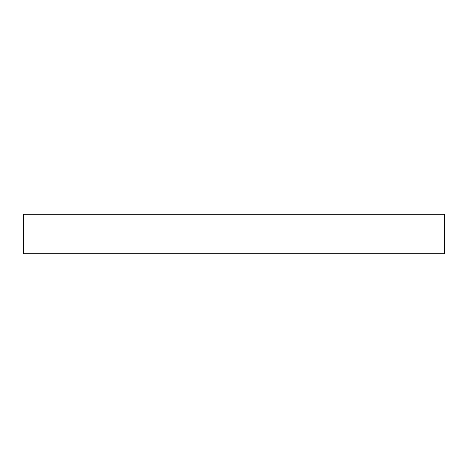 <?xml version="1.0" encoding="UTF-8"?>
<svg xmlns="http://www.w3.org/2000/svg" width="468" height="468" viewBox="0 0 468 468"><rect width="100%" height="100%" fill="white"/><g stroke="black" fill="none" stroke-linecap="round" stroke-linejoin="round"><path stroke-width="0.7" d="M23.4 253.691L23.4 214.309L23.4 253.691L444.6 253.691L444.6 214.309L23.4 214.309L444.6 214.309L444.6 253.691L23.4 253.691"/></g></svg>
